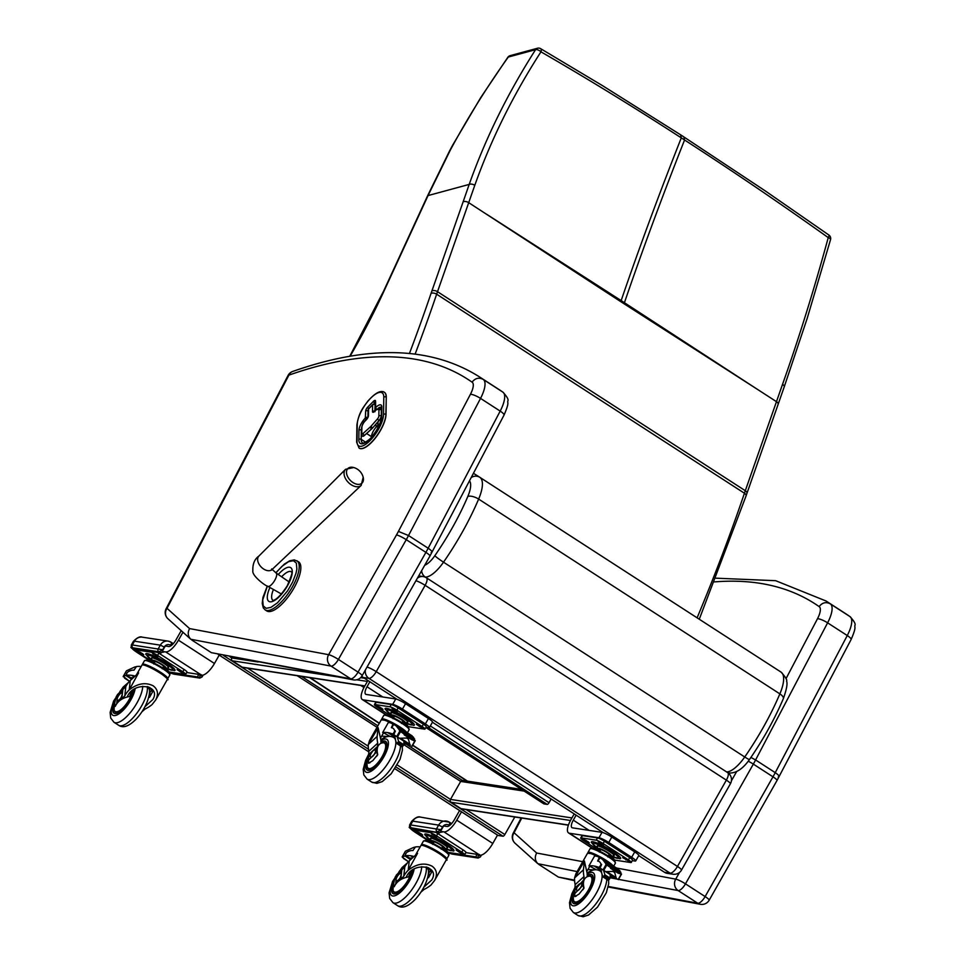 <?xml version="1.0" encoding="UTF-8"?>
<svg xmlns="http://www.w3.org/2000/svg" width="965" height="965" viewBox="0 0 965 965"><rect width="100%" height="100%" fill="white"/><g stroke="black" fill="none" stroke-linecap="round" stroke-linejoin="round"><path stroke-width="1.45" d="M680.735 135.245L681.29 137.874C633.74 107.067 586.973 78.394 540.955 51.833A4.186 1.99 -60 0 0 540.665 48.66A4.186 4.186 0 0 0 537.469 48.25A4.186 3.619 -105.2 0 0 535.575 49.661A4.186 1.834 32.3 0 1 540.955 51.833C513.163 94.932 491.113 139.418 474.792 185.292L437.519 291.695A167.234 60.349 -57.1 0 0 436.65 294.204A1042.441 376.193 122.9 0 1 415.131 354.058M486.806 214.363L621.158 300.585A167.222 60.349 -57.1 0 0 620.784 301.659L468.713 202.662A4.186 2.171 19.3 0 0 463.128 201.818L469.195 184.411C485.636 138.128 507.771 93.207 535.575 49.661L508.29 57.056C488.073 85.39 469.678 114.69 453.092 144.943A163.531 76.223 -50.8 0 0 450.124 150.504L428.05 195.569L469.195 184.411A4.186 2.147 19.5 0 1 474.792 185.292M507.867 57.261A4.186 1.303 35.3 0 1 508.29 57.056A4.186 3.619 74.8 0 1 510.195 55.644A4.186 4.186 0 0 0 507.867 57.261L480.823 97.453L452.609 145.245A4.186 1.363 -151.3 0 0 452.597 145.269M684.004 137.356L684.559 139.997C732.17 170.721 780.07 203.253 828.247 237.607A4.186 1.001 -54.5 0 0 828.935 235.074A4.186 1.001 -54.5 0 0 828.911 235.062M830.527 239.634A4.186 1.387 -164.9 0 0 830.551 239.573A4.186 1.387 -164.9 0 0 828.247 237.607C814.086 289.512 798.851 338.413 782.543 384.311L745.306 490.715A167.234 60.349 -57.1 0 0 744.437 493.236A1042.441 376.193 122.9 0 1 697.116 617.829M624.053 303.77L758.406 389.981L621.158 300.585C638.926 248.644 658.962 194.411 681.29 137.874L684.559 139.997C662.243 196.522 642.195 250.755 624.427 302.696A167.222 60.349 -57.1 0 0 624.053 303.77L620.784 301.659M679.493 872.444L675.705 879.139A8.359 7.72 100.6 0 0 678.13 890.55A8.359 3.016 -57.1 0 0 685.476 883.856A8.359 1.255 -150.5 0 0 675.705 879.139L616.526 868.018M582.751 861.685L536.661 853.024C534.538 857.041 534.936 860.599 537.855 863.687L577.13 871.588M709.178 900.188L777.03 780.444A8.359 1.255 -150.5 0 0 772.977 776.813L705.125 896.569A8.359 3.016 122.9 0 1 697.779 903.252A8.359 7.72 100.6 0 0 700.361 904.289A8.359 8.359 0 0 0 709.178 900.188A8.359 1.255 -150.5 0 0 705.125 896.569L685.476 883.856L753.339 764.111A56.44 20.374 -57.1 0 0 755.595 759.962L750.915 757.428M536.661 853.024L514.08 832.759A8.359 1.942 -152.4 0 0 513.223 833.121A8.359 8.359 0 0 0 515.045 843.217L515.045 843.217A8.359 7.78 -48.1 0 1 514.08 832.759L521.763 818.055M777.03 780.444L851.094 639.554A8.359 1.906 -152.3 0 0 847.258 635.537L775.245 772.663C779.008 775.245 780.01 776.704 778.224 777.03M574.597 880.683L558.409 877.089L538.76 864.387M714.426 581.895A1001.344 361.356 122.9 0 1 819.128 606.599C822.276 602.582 825.968 601.653 830.214 603.813A1009.704 364.384 -57.1 0 0 826.028 600.99L775.643 580.689L715.885 578.18M748.249 761.216A8.359 1.255 -150.5 0 1 753.339 764.111L772.977 776.813A56.44 20.374 122.9 0 0 775.245 772.663L755.595 759.962L827.608 622.835L847.258 635.537A22.991 8.299 122.9 0 0 849.948 616.563A22.991 8.299 122.9 0 0 849.863 616.514L830.383 603.921M362.104 675.753L429.956 556.009A8.359 1.255 -150.5 0 0 425.903 552.378L358.051 672.135L338.401 659.421L406.265 539.676A8.359 1.255 -150.5 0 0 396.482 534.948L328.631 654.692A8.359 7.72 100.6 0 0 331.055 666.115A8.359 3.016 -57.1 0 0 338.401 659.421A8.359 1.255 -150.5 0 0 328.631 654.692L189.586 628.589C187.463 632.606 187.861 636.164 190.78 639.252L331.055 666.115L350.705 678.817A8.359 7.72 100.6 0 0 353.274 679.855A8.359 8.359 0 0 0 362.104 675.753A8.359 1.255 -150.5 0 0 358.051 672.135A8.359 3.016 122.9 0 1 350.705 678.817L211.335 652.654L191.685 639.952M429.956 556.009L504.019 415.119A8.359 1.906 -152.3 0 0 500.184 411.102L428.171 548.229A56.44 20.374 122.9 0 1 425.903 552.378L406.265 539.676A56.44 20.374 -57.1 0 0 408.521 535.527L398.412 531.413A48.081 17.346 122.9 0 1 396.482 534.948M189.586 628.589L167.005 608.324A8.359 1.942 -152.4 0 0 166.149 608.686A8.359 8.359 0 0 0 167.97 618.782L167.97 618.782A8.359 7.78 -48.1 0 1 167.005 608.324L288.909 375.12A8.359 7.069 -109.3 0 1 292.697 371.453L292.697 371.453A8.359 8.359 0 0 0 288.053 375.469L288.053 375.469A8.359 1.942 27.6 0 1 288.909 375.12A1001.344 361.356 122.9 0 1 472.054 382.164C475.202 378.147 478.893 377.219 483.139 379.378L483.224 379.426A22.991 8.299 -57.1 0 0 483.139 379.378M483.308 379.486L502.789 392.08A22.991 8.299 122.9 0 1 502.874 392.128A22.991 8.299 122.9 0 1 500.184 411.102L480.534 398.4L408.521 535.527L428.171 548.229C431.934 550.81 432.935 552.269 431.15 552.583M353.274 679.855L211.335 652.654M415.939 580.737A8.359 1.255 29.5 0 1 425.131 585.333L726.368 780.13A8.359 1.255 29.5 0 1 730.409 783.761A8.359 8.359 0 0 0 727.67 772.615A8.359 3.016 122.9 0 1 726.368 780.13L677.454 866.449A8.359 3.016 122.9 0 1 670.144 873.144A8.359 7.696 98.7 0 0 672.967 874.218L672.967 874.218A8.359 8.359 0 0 0 681.495 870.08A8.359 1.255 -150.5 0 0 677.454 866.449L376.217 671.652A8.359 1.255 -150.5 0 0 367.026 667.056M638.721 855.617L664.499 872.288A8.359 7.696 98.7 0 0 667.31 873.361L672.967 874.218M365.385 669.963A8.359 7.696 98.7 0 0 368.907 678.359A8.359 3.016 -57.1 0 0 376.217 671.652L425.131 585.333A8.359 3.016 -57.1 0 0 426.446 577.818L426.446 577.818A8.359 8.359 0 0 0 423.165 576.575L423.165 576.575A8.359 7.696 98.7 0 0 417.375 578.204M361.791 676.248A8.359 7.696 98.7 0 0 363.262 677.49L396.965 699.287M432.441 722.23L603.246 832.686M467.506 781.155L412.731 745.137M379.354 723.195L310.175 677.707M466.951 781.071L412.61 745.342M379.233 723.4L309.62 677.623M267.389 586.069L262.697 599.989L263.216 605.911L266.147 608.324L270.936 607.383L277.582 602.715L287.654 590.749L292.6 582.112L296.014 573.234L296.87 569.048L296.339 563.09L293.42 560.713L288.583 561.666L281.985 566.322L275.894 572.848M296.906 560.737A29.264 10.567 -57.1 0 1 289.886 591.038A29.264 10.567 -57.1 0 1 265.122 609.88L266.762 610.942A29.264 10.567 -57.1 0 0 291.514 592.1A29.264 10.567 -57.1 0 0 298.547 561.787L294.325 559.881L289.79 560.762L284.325 564.115L275.797 572.788M363.19 477.277A10.169 6.538 -134.2 0 1 356.809 484.201A10.169 6.538 -134.2 0 1 346.616 473.706A10.169 6.538 -134.2 0 1 353.709 467.53L345.542 469.304A11.218 7.213 45.8 0 0 348.244 482.319A11.218 7.213 45.8 0 0 361.187 485.395L363.19 477.277A13.582 13.582 0 0 0 353.721 467.53M574.211 813.905L570.87 819.78A14.632 5.283 -57.1 0 0 568.578 832.94A14.632 5.283 -57.1 0 0 569.386 833.241L598.976 837.753A8.359 1.255 29.5 0 1 608.746 842.481L631.665 857.294A8.359 1.255 29.5 0 1 635.718 860.925A8.359 1.255 29.5 0 1 634.982 861.045L632.304 860.635M608.746 842.481L611.81 837.077A8.359 1.255 -150.5 0 0 602.027 832.361L572.45 827.837A8.359 3.016 122.9 0 1 571.98 827.668A8.359 3.016 122.9 0 1 573.294 820.154L576.129 815.148M611.81 837.077L634.729 851.902L631.665 857.294M635.718 860.925L638.77 855.533A8.359 1.255 -150.5 0 0 634.729 851.902M497.964 835.352A2.087 0.76 -57.1 0 0 498.049 835.437A2.087 0.76 -57.1 0 0 498.169 835.485L503.018 836.221A2.087 0.76 -57.1 0 0 504.84 834.544L514.791 816.993M521.486 789.394L462.633 780.408A2.087 1.93 98.7 0 0 460.679 781.421L524.128 791.095M571.919 817.934L450.486 799.406L460.679 781.421L403.792 744.642M397.278 764.992L450.486 799.406A2.087 1.93 98.7 0 0 451.101 802.253L460.932 808.61A2.087 1.93 98.7 0 0 461.632 808.875L568.397 825.172M219.2 655.126L214.459 663.486A14.632 5.283 122.9 0 1 201.685 675.211L199.164 674.825M163.145 651.532L165.666 651.918A14.632 5.283 -57.1 0 0 178.441 640.193L182.952 632.232M181.215 630.664L176.028 639.819A8.359 3.016 122.9 0 1 168.718 646.526L165.28 645.995M543.765 803.773A2.087 0.76 -57.1 0 0 543.85 803.857A2.087 0.76 -57.1 0 0 543.971 803.893L547.191 804.388A2.087 0.76 -57.1 0 0 549.025 802.711L551.136 798.984M258.125 661.99L231.769 657.961L232.239 657.129M229.742 656.658L231.769 657.961A2.087 1.93 98.7 0 0 232.384 660.82L242.203 667.177A2.087 1.93 98.7 0 0 242.903 667.442L364.794 686.043M497.518 835.099L492.777 843.458A14.632 5.283 122.9 0 1 479.991 855.183L477.482 854.797M441.463 831.504L443.972 831.89A14.632 5.283 -57.1 0 0 456.759 820.166L461.499 811.806M459.569 810.564L454.334 819.792A8.359 3.016 122.9 0 1 447.036 826.498L443.574 825.968M367.93 680.506L364.589 686.392A14.632 5.283 -57.1 0 0 362.297 699.541A14.632 5.283 -57.1 0 0 363.105 699.842L392.695 704.366A8.359 1.255 29.5 0 1 402.465 709.082L425.384 723.907A8.359 1.255 29.5 0 1 429.437 727.538A8.359 1.255 29.5 0 1 428.701 727.646L426.023 727.236M402.465 709.082L405.529 703.69A8.359 1.255 -150.5 0 0 395.746 698.962L366.169 694.45A8.359 3.016 122.9 0 1 365.699 694.281A8.359 3.016 122.9 0 1 367.014 686.766L369.848 681.76M405.529 703.69L428.448 718.515L425.384 723.907M429.437 727.538L432.489 722.146A8.359 1.255 -150.5 0 0 428.448 718.515M166.294 646.152L165.485 645.633L163.037 649.94L158.815 651.773A2.087 1.93 -81.3 0 1 158.188 648.926L160.335 645.151L134.461 641.194L132.326 644.97L162.711 649.735L164.243 647.033L160.335 645.151A8.359 7.696 -81.3 0 1 168.139 641.11L168.139 641.11A8.359 7.696 -81.3 0 1 170.95 642.183A3.341 1.206 -57.1 0 1 171.143 642.256L168.139 641.11L142.277 637.165A8.359 7.696 98.7 0 0 134.461 641.194A12.123 1.809 -150.5 0 0 133.411 641.363C137.078 637.588 140.034 636.188 142.277 637.165M133.411 641.363L131.264 645.139A12.123 1.809 29.5 0 1 132.326 644.97A2.087 1.93 98.7 0 0 132.941 647.829L158.815 651.773L160.118 652.63L134.256 648.673A2.087 1.93 98.7 0 0 134.955 648.95L161.215 652.955L160.118 652.63L163.978 652.075L162.337 651.013A3.341 1.206 -57.1 0 0 163.037 649.94M200.262 674.993A3.341 1.206 122.9 0 1 199.984 675.355L198.356 674.306L186.728 672.521M167.343 671.266A8.359 1.255 -150.5 0 0 171.903 673.027L197.777 676.972L198.356 674.306M201.48 675.174L202.071 676.96L203.145 675.078M201.022 674.511L199.079 677.816L173.218 673.872A10.036 1.496 29.5 0 1 168.163 671.966M444.612 826.124L443.791 825.594L441.343 829.912L437.109 831.746A2.087 1.93 -81.3 0 1 436.494 828.887L438.629 825.111L412.767 821.155L410.62 824.942L441.017 829.695L442.549 827.005L438.629 825.111A8.359 7.696 -81.3 0 1 446.445 821.082L446.445 821.082A8.359 7.696 -81.3 0 1 449.256 822.144A3.341 1.206 -57.1 0 1 449.449 822.216L420.571 817.126A8.359 7.696 98.7 0 0 412.767 821.155A12.123 1.809 -150.5 0 0 411.705 821.324C415.372 817.548 418.328 816.149 420.571 817.126M411.705 821.324L409.57 825.099A12.123 1.809 29.5 0 1 410.62 824.942A2.087 1.93 98.7 0 0 411.247 827.789L438.424 832.59L412.55 828.646A2.087 1.93 98.7 0 0 413.249 828.911L439.521 832.916L438.424 832.59L442.272 832.035L440.631 830.974A3.341 1.206 -57.1 0 0 441.343 829.912M478.556 854.966A3.341 1.206 122.9 0 1 478.29 855.328L476.65 854.266L465.866 852.614M445.987 851.395A8.359 1.255 -150.5 0 0 450.209 852.988L476.071 856.932L476.65 854.266M479.786 855.147L480.377 856.92L481.439 855.062M479.328 854.471L477.385 857.788L451.511 853.832A10.036 1.496 29.5 0 1 446.855 852.119M393.141 735.33L394.745 736.922L395.216 736.078M382.671 732.531L388.352 722.508L390.403 722.821A91.072 32.87 122.9 0 1 393.081 723.907L391.38 727.658A26.827 9.686 122.9 0 1 392.912 728.225A26.827 9.686 122.9 0 1 394.54 730.384A2.099 0.76 122.9 0 1 393.937 732.544A2.099 0.76 122.9 0 1 392.236 733.87A158.019 57.032 122.9 0 0 387.894 732.652A88.889 32.074 122.9 0 0 382.719 732.531L382.671 732.531A14.572 2.171 29.5 0 1 382.803 732.592L382.719 732.531M377.689 754.787L376.495 756.488M370.065 762.7L368.497 762.676L369.125 763.086M390.041 736.367L383.696 732.905A14.801 10.929 21.8 0 0 383.491 732.905L380.463 738.237L380.837 739.793L378.111 727.646L368.304 744.522A36.332 19.807 47.5 0 0 368.871 751.277L368.256 760.432L377.206 751.385M368.256 760.432A32.05 17.479 47.5 0 0 368.497 762.676M377.339 754.558A32.05 17.479 -132.5 0 1 377.11 752.314M370.608 757.115A4.33 1.556 -57.1 0 0 370.644 757.151A4.33 1.556 -57.1 0 0 373.998 754.823A4.33 1.556 -57.1 0 0 375.602 750.215L377.327 748.635M368.69 756.56L370.464 754.932M370.946 753.749L370.958 753.737A4.318 1.556 122.9 0 1 375.228 749.817A4.33 1.556 122.9 0 1 375.252 749.829A4.33 1.556 122.9 0 1 374.215 754.304A4.33 1.556 122.9 0 1 370.56 757.091A4.33 1.556 122.9 0 1 370.946 753.749M368.642 754.606L373.057 750.553L370.958 753.737M375.228 749.817L373.057 750.553L377.484 746.5L377.725 743.159A36.332 19.807 -132.5 0 1 377.146 736.404L368.823 744.039M368.871 751.277L377.725 743.159M368.304 744.522L369.595 740.408L381.247 719.854A14.572 2.171 -150.5 0 1 391.006 723.002M383.696 732.905L382.803 732.592M381.67 736.126L387.689 736.512M403.889 743.822A88.889 32.074 122.9 0 1 405.493 744.027A158.019 57.032 122.9 0 1 409.836 745.257L405.867 742.688A158.019 57.032 122.9 0 0 403.961 742.037M378.111 727.646L377.146 736.404M406.687 732.326A14.572 2.171 -150.5 0 0 393.286 723.111A14.572 2.171 -150.5 0 0 381.718 719.022A14.572 2.171 -150.5 0 0 381.754 719.528M394.745 736.922L395.433 739.106M397.242 736.886L398.642 741.422L397.122 743.219L402.453 746.669L403.78 744.739L403.913 741.204M397.122 743.219L402.393 746.633M396.506 743.4L395.168 738.937M393.949 734.269L395.373 731.084L394.54 730.384M368.666 754.184L365.602 760.348L363.202 769.358L363.817 774.907L367.086 779.105A24.692 8.914 -57.1 0 0 387.978 763.206A24.692 8.914 -57.1 0 0 393.901 737.634C390.584 735.716 386.905 735.981 382.84 738.43L380.837 739.769L381.018 743.219M377.508 747.586L377.484 746.5M410.475 745.185L393.901 734.727L410.161 745.233A2.099 0.76 122.9 0 1 409.836 745.257M396.531 736.428A2.099 0.76 -57.1 0 1 396.205 736.44A158.019 57.032 -57.1 0 0 393.792 735.644L391.09 734.522L394.48 736.645M395.312 738.454L394.673 738.044M402.284 746.789L396.856 743.279M393.901 734.727L410.511 745.197M394.999 724.98L413.503 737.212L396.892 726.717L398.328 728.72L414.576 738.9L398.642 728.877L399.715 730.867L415.24 740.625L400.077 731.132L411.729 739.721L404.226 734.872M414.335 739.057L413.49 737.453M398.581 729.082L414.552 739.166M398.642 728.877L414.576 738.913M396.892 726.717L413.503 737.212M412.091 735.825L394.806 724.836A14.318 2.135 -150.5 0 0 381.742 719.625M394.649 724.932L385.252 720.24L381.247 719.854M394.649 724.92A85.451 31.893 -75.2 0 0 393.913 724.413A85.451 31.893 -75.2 0 0 393.804 724.341L391.585 727.791M400.077 731.132L415.252 740.625M399.763 738.249L406.675 738.02L408.4 739.142L409.823 744.232L401.223 738.671M412.067 746.21L414.986 741.06L411.729 739.721M400.113 730.903L415.24 740.698L400.065 731.361M400.451 731.747L397.568 736.826L396.832 736.355L399.993 730.758M410.439 745.161L399.86 738.322M391.899 708.274L397.266 711.543L392.043 708.021M379.703 707.055L383.033 709.372L376.181 705.668L379.703 707.055M419.908 725.668L423.237 727.984L419.703 726.609L416.373 724.281L419.908 725.668M402.526 722.11L407.604 725.596L402.333 722.471M424.998 729.058L426.277 726.802A5.923 0.881 -150.5 0 0 423.406 724.22L422.127 726.488A5.923 0.881 29.5 0 1 424.998 729.058A5.923 0.881 29.5 0 1 424.479 729.142L409.474 726.85A5.923 0.881 29.5 0 1 406.048 725.499M422.127 726.488L396.856 710.156A5.923 0.881 29.5 0 0 389.932 706.802L374.927 704.51A5.923 0.881 29.5 0 0 374.42 704.595L375.699 702.327A5.923 0.881 -150.5 0 1 376.217 702.243L391.211 704.534L389.932 706.802M391.211 704.534A5.923 0.881 -150.5 0 1 398.147 707.888L423.406 724.22M393.431 717.61L377.279 707.164A5.923 0.881 29.5 0 1 374.42 704.595M401.536 723.509L402.851 721.193A4.897 0.736 -150.5 0 0 399.643 718.575A4.897 0.736 -150.5 0 0 394.745 716.332A4.897 0.736 -150.5 0 0 394.347 716.368L393.032 718.696M390.849 712.809A9.71 1.448 -150.5 0 1 400.041 716.235A9.71 1.448 -150.5 0 1 407.7 722.351A9.71 1.448 -150.5 0 0 407.7 722.351L405.179 722.857L402.562 722.049A7.575 1.134 -150.5 0 0 404.516 722.64A7.575 1.134 -150.5 0 0 402.188 719.709A7.575 1.134 -150.5 0 0 393.503 715.186A7.575 1.134 -150.5 0 0 393.768 717.055L391.344 714.727L390.849 712.809A9.71 1.448 -150.5 0 0 390.849 712.821L390.861 712.689A9.771 1.46 -150.5 0 0 390.861 712.761M407.737 722.327A9.771 1.46 -150.5 0 0 407.797 722.29A9.771 1.46 -150.5 0 0 400.101 716.126A9.771 1.46 -150.5 0 0 390.861 712.689M405.035 722.833L413.768 725.378A16.791 2.509 -150.5 0 0 400.945 714.643A16.791 2.509 -150.5 0 0 385.144 709.154L391.814 715.342M368.835 754.328C367.11 756.283 366.567 760.384 367.207 766.668A14.982 5.404 -57.1 0 0 368.232 768.285A14.982 5.404 -57.1 0 0 382.164 756.56A14.982 5.404 -57.1 0 0 384.504 743.122A14.982 5.404 -57.1 0 0 382.61 742.845L381.223 743.159C377.496 744.896 376.326 748.683 377.713 754.521L372.852 760.589A20.229 15.319 -173.8 0 0 372.719 760.71L368.461 763.219L368.642 754.763M381.163 741.94A17.068 6.164 122.9 0 1 385.638 741.361A17.068 6.164 122.9 0 1 381.537 759.045A17.068 6.164 122.9 0 1 367.098 770.034A17.068 6.164 122.9 0 1 366.833 761.132A17.068 6.164 -57.1 0 0 367.098 770.034A17.068 6.164 -57.1 0 0 381.537 759.045A17.068 6.164 -57.1 0 0 385.638 741.361A17.068 6.164 -57.1 0 0 381.163 741.94M381.042 743.038A15.5 5.597 122.9 0 1 384.794 742.676A15.5 5.597 122.9 0 1 381.066 758.743A15.5 5.597 122.9 0 1 367.955 768.719A15.5 5.597 122.9 0 1 366.809 764.316M599.422 868.729L601.026 870.309L601.497 869.465M588.952 865.919L594.633 855.907L596.672 856.208A91.072 32.87 122.9 0 1 599.361 857.306L597.649 861.057A26.827 9.686 122.9 0 1 599.193 861.612A26.827 9.686 122.9 0 1 600.821 863.772A2.099 0.76 122.9 0 1 600.218 865.931A2.099 0.76 122.9 0 1 598.517 867.27A158.019 57.032 122.9 0 0 594.175 866.039A88.889 32.074 122.9 0 0 589 865.931L588.952 865.919A14.572 2.171 29.5 0 1 589.072 865.979L589 865.931M583.97 888.174L582.776 889.887M576.334 896.087L574.778 896.063L575.405 896.485M596.322 869.767L589.977 866.293A14.801 10.929 21.8 0 0 589.772 866.293L586.744 871.636L587.118 873.192L584.392 861.033L574.585 877.909A36.332 19.807 47.5 0 0 575.152 884.664L574.537 893.819L583.487 884.772M574.537 893.819A32.05 17.479 47.5 0 0 574.778 896.063M583.62 887.957A32.05 17.479 -132.5 0 1 583.391 885.701M576.889 890.514A4.33 1.556 -57.1 0 0 576.925 890.538A4.33 1.556 -57.1 0 0 580.279 888.21A4.33 1.556 -57.1 0 0 581.883 883.602L583.608 882.022M574.971 889.947L576.732 888.319M577.227 887.137L577.239 887.125A4.318 1.556 122.9 0 1 581.509 883.216A4.33 1.556 122.9 0 1 581.533 883.216A4.33 1.556 122.9 0 1 580.496 887.703A4.33 1.556 122.9 0 1 576.841 890.49A4.33 1.556 122.9 0 1 577.227 887.137L583.765 879.887L583.994 876.558A36.332 19.807 -132.5 0 1 583.427 869.791L575.104 877.438M574.923 888.005L579.338 883.94L581.883 883.602M575.152 884.664L583.994 876.558M574.585 877.909L575.876 873.808L587.528 853.241A14.572 2.171 -150.5 0 1 597.287 856.401M589.977 866.293L589.072 865.979M587.95 869.513L593.97 869.899M610.169 877.209A88.889 32.074 122.9 0 1 611.774 877.414A158.019 57.032 122.9 0 1 616.116 878.645L612.148 876.075A158.019 57.032 122.9 0 0 610.242 875.424M584.392 861.033L583.427 869.791M612.968 865.726A14.572 2.171 -150.5 0 0 599.567 856.51A14.572 2.171 -150.5 0 0 587.999 852.409A14.572 2.171 -150.5 0 0 588.035 852.915M601.026 870.309L601.448 872.324M603.523 870.273L604.922 874.809L603.402 876.618L608.734 880.068L610.061 878.138L610.194 874.592M603.402 876.618L602.787 876.787L601.485 872.324M600.23 867.656L601.653 864.471L600.821 863.772M587.118 873.192L587.299 876.618M583.789 880.985L583.765 879.887M616.756 878.572L600.182 868.114L616.442 878.633A2.099 0.76 122.9 0 1 616.116 878.645M602.799 869.815A2.099 0.76 -57.1 0 1 602.486 869.827A158.019 57.032 -57.1 0 0 600.073 869.031L597.371 867.921L600.761 870.032M601.593 871.853L600.954 871.431M608.565 880.176L603.137 876.666M600.182 868.114L616.792 878.596M601.279 858.368L619.783 870.611L603.173 860.117L604.609 862.107L620.857 872.288L604.91 862.264L606.02 864.278L621.532 874.025L606.358 864.519L618.01 873.12L610.507 868.271M620.616 872.457L619.771 870.852M604.862 862.469L620.821 872.553M603.173 860.117L619.783 870.611M618.372 869.212L600.93 858.319A85.451 31.893 -75.2 0 0 600.194 857.801A85.451 31.893 -75.2 0 0 600.085 857.74L597.854 861.178M606.358 864.519L621.508 874.013M606.044 871.648L612.956 871.407L614.681 872.529L616.104 877.619L607.504 872.058M606.394 864.302L621.52 874.085L618.01 873.12M618.191 879.489L621.074 874.411M606.732 865.135L603.849 870.225L603.113 869.742L606.273 864.158M616.719 878.548L606.141 871.709M598.179 841.661L603.547 844.93L598.324 841.408M585.984 840.443L589.313 842.759L582.45 839.055L585.984 840.443M626.188 859.055L629.518 861.371L622.654 857.68L626.188 859.055M608.806 855.497L613.885 858.995L608.613 855.859M631.279 862.457L632.558 860.189A5.923 0.881 -150.5 0 0 629.687 857.62L628.408 859.875A5.923 0.881 29.5 0 1 631.279 862.457A5.923 0.881 29.5 0 1 630.76 862.529L615.754 860.249A5.923 0.881 29.5 0 1 612.329 858.898M628.408 859.875L603.137 843.543A5.923 0.881 29.5 0 0 596.213 840.189L581.207 837.897A5.923 0.881 29.5 0 0 580.701 837.982L581.979 835.714A5.923 0.881 -150.5 0 1 582.498 835.642L597.492 837.922L596.213 840.189M597.492 837.922A5.923 0.881 -150.5 0 1 604.428 841.275L629.687 857.62M599.711 850.997L583.56 840.551A5.923 0.881 29.5 0 1 580.701 837.982M607.817 856.908L609.132 854.58A4.897 0.736 -150.5 0 0 605.923 851.974A4.897 0.736 -150.5 0 0 601.026 849.719A4.897 0.736 -150.5 0 0 600.628 849.767L599.313 852.083M614.017 855.714A9.771 1.46 -150.5 0 0 614.078 855.678L613.981 855.75A9.71 1.448 -150.5 0 0 613.981 855.738L611.46 856.245L608.831 855.436A7.575 1.134 -150.5 0 0 610.797 856.039A7.575 1.134 -150.5 0 0 608.469 853.096A7.575 1.134 -150.5 0 0 599.784 848.573A7.575 1.134 -150.5 0 0 600.049 850.442L597.625 848.114L597.13 846.196A9.71 1.448 -150.5 0 0 597.13 846.208L597.142 846.088A9.771 1.46 -150.5 0 0 597.142 846.148M613.981 855.738A9.71 1.448 -150.5 0 0 606.322 849.622A9.71 1.448 -150.5 0 0 597.13 846.196M614.078 855.678A9.771 1.46 -150.5 0 0 606.382 849.514A9.771 1.46 -150.5 0 0 597.142 846.088M611.315 856.22L620.049 858.766A16.791 2.509 -150.5 0 0 607.226 848.03A16.791 2.509 -150.5 0 0 591.424 842.554L598.095 848.742M575.116 887.728C573.391 889.67 572.848 893.783 573.487 900.055A14.982 5.404 -57.1 0 0 574.513 901.672A14.982 5.404 -57.1 0 0 588.445 889.947A14.982 5.404 -57.1 0 0 590.785 876.51A14.982 5.404 -57.1 0 0 588.891 876.232L587.504 876.558C583.777 878.295 582.607 882.07 583.994 887.909L579.133 893.976A20.229 15.319 -173.8 0 0 579 894.109L574.742 896.606L574.923 888.15M587.444 875.327A17.068 6.164 122.9 0 1 591.919 874.748A17.068 6.164 122.9 0 1 587.818 892.432A17.068 6.164 122.9 0 1 573.379 903.433A17.068 6.164 122.9 0 1 573.114 894.519A17.068 6.164 -57.1 0 0 573.379 903.433A17.068 6.164 -57.1 0 0 587.818 892.432A17.068 6.164 -57.1 0 0 591.919 874.748A17.068 6.164 -57.1 0 0 587.444 875.327M587.323 876.425A15.5 5.597 122.9 0 1 591.062 876.075A15.5 5.597 122.9 0 1 587.347 892.13A15.5 5.597 122.9 0 1 574.223 902.106A15.5 5.597 122.9 0 1 573.089 897.703M141.131 666.586L139.853 666.393A91.072 32.87 -57.1 0 0 136.451 666.55L133.978 670.18A26.827 9.686 -57.1 0 0 128.478 671.592A2.099 0.76 -57.1 0 0 126.849 673.341A2.099 0.76 -57.1 0 0 126.584 675.114A2.099 0.76 -57.1 0 0 126.777 675.162L130.733 677.732A158.019 57.032 -57.1 0 1 133.315 677.732M121.18 697.43L122.338 694.1L121.674 692.918A4.33 1.556 -57.1 0 0 118.176 696.356A4.33 1.556 -57.1 0 0 117.477 700.276A4.33 1.556 -57.1 0 0 121.18 697.43L120.408 700.156M121.011 699.709L121.819 698.744L122.845 689.444L117.718 694.535A32.05 24.246 -173.7 0 0 116.307 696.537L114.883 702.146M121.192 693.075L121.397 691.157M117.525 700.3A4.33 1.556 -57.1 0 0 117.573 700.337A4.33 1.556 -57.1 0 0 120.601 698.431M115.438 705.934L114.606 704.691L115.281 705.837A32.05 24.246 6.3 0 1 116.693 703.835L117.151 699.673M117.296 698.383L117.718 694.535M129.298 689.3L130.263 680.53L138.586 672.895L129.238 689.842C137.609 683.401 145.57 682.05 153.109 685.777C157.85 689.275 158.694 694.04 155.642 700.059L152.048 704.595A36.332 27.49 6.3 0 1 145.148 708.998L142.06 711.651M151.626 690.132L149.346 693.268M148.682 697.309L149.503 697.333L152.53 691.989L149.611 687.333M135.004 676.175A88.889 32.074 -57.1 0 0 131.698 675.355A158.019 57.032 -57.1 0 0 126.777 675.162M167.319 678.902A14.572 2.171 -150.5 0 0 167.765 678.672A14.572 2.171 -150.5 0 0 160.721 672.352A14.572 2.171 -150.5 0 0 142.422 664.306A14.572 2.171 -150.5 0 0 142.446 664.813M121.819 698.744L124.799 695.837A36.332 27.49 6.3 0 1 129.238 689.842M130.263 680.53A36.332 27.49 -173.7 0 0 125.824 686.525L122.845 689.444M124.799 695.837L125.824 686.525M149.503 697.333L149.985 693.051M114.606 704.691L114.98 701.278M127.211 696.887L127.959 695.331C135.389 681.061 161.432 685.5 152.796 699.577L145.027 706.609M135.498 667.816L135.751 666.767A86.307 34.004 -73.1 0 0 134.618 667.056L126.427 670.832A1.52 0.748 -158.6 0 0 126.343 670.928L126.343 670.928M130.54 677.683L126.584 675.114L123.303 676.405L129.527 681.302M125.522 678.407L124.497 678.045L125.522 678.407M126.463 670.82L123.303 676.779M163.23 667.394L168.296 670.88L163.037 667.756M180.407 671.893L177.078 669.577L180.6 670.952L183.929 673.268L182.397 672.834L180.407 671.893L180.865 671.085M140.202 653.269L136.873 650.953L140.407 652.34L143.737 654.656L142.193 654.21L140.202 653.269L140.661 652.461M157.886 656.61L152.506 653.341L157.886 656.61M151.023 651.399L150.637 652.087A5.923 0.881 29.5 0 1 157.56 655.44L182.831 671.773A5.923 0.881 29.5 0 1 185.69 674.342A5.923 0.881 29.5 0 1 185.184 674.426L170.178 672.135A5.923 0.881 29.5 0 1 166.752 670.784M185.69 674.342L186.981 672.086A5.923 0.881 -150.5 0 0 184.11 669.505L158.839 653.172A5.923 0.881 -150.5 0 0 157.597 652.4M150.637 652.087L135.631 649.795A5.923 0.881 29.5 0 0 135.112 649.879L135.595 649.047M154.135 662.895L137.983 652.449A5.923 0.881 29.5 0 1 135.112 649.879M162.241 668.793L163.555 666.477A4.897 0.736 -150.5 0 0 160.347 663.872A4.897 0.736 -150.5 0 0 155.449 661.616A4.897 0.736 -150.5 0 0 155.039 661.652L153.725 663.98M163.266 667.322A7.575 1.134 -150.5 0 0 163.495 665.416A7.575 1.134 -150.5 0 0 153.351 660.265A7.575 1.134 -150.5 0 0 154.472 662.34L152.048 660.012L151.553 658.094A9.71 1.448 -150.5 0 0 151.553 658.106M163.254 667.334L166.499 668.202L168.405 667.635A9.71 1.448 -150.5 0 0 168.405 667.635A9.71 1.448 -150.5 0 0 162.578 662.593A9.71 1.448 -150.5 0 0 152.422 657.865A9.71 1.448 -150.5 0 0 151.553 658.094L151.553 657.973A9.771 1.46 -150.5 0 0 151.565 658.046M168.441 667.611A9.771 1.46 -150.5 0 0 168.501 667.575A9.771 1.46 -150.5 0 0 162.687 662.521A9.771 1.46 -150.5 0 0 152.434 657.732A9.771 1.46 -150.5 0 0 151.553 657.973M165.727 668.118L174.46 670.663A16.791 2.509 -150.5 0 0 165.739 662.376A16.791 2.509 -150.5 0 0 147.259 653.607A16.791 2.509 -150.5 0 0 145.848 654.439L152.518 660.627M131.288 691.278A14.246 5.139 122.9 0 1 129.551 696.513C122.483 697.767 117.718 701.048 115.245 706.368L113.954 703.027A20.229 11.049 -132.5 0 1 113.979 702.882L116.198 696.827M116.476 696.272L122.917 689.372M132.543 690.252A14.982 5.404 122.9 0 1 125.148 705.463A14.982 5.404 122.9 0 1 115.137 711.458A14.982 5.404 122.9 0 1 114.111 709.83L114.256 701.422M133.797 689.384A17.068 6.164 122.9 0 1 125.257 706.561A17.068 6.164 122.9 0 1 114.003 713.207A17.068 6.164 122.9 0 1 113.737 704.305A17.068 6.164 122.9 0 0 114.003 713.207A17.068 6.164 122.9 0 0 125.257 706.561A17.068 6.164 122.9 0 0 133.797 689.384M124.316 687.949A17.068 6.164 122.9 0 1 125.052 687.285A17.068 6.164 122.9 0 0 124.316 687.949M132.856 690.023A15.5 5.597 122.9 0 1 125.185 705.729A15.5 5.597 122.9 0 1 114.847 711.893A15.5 5.597 122.9 0 1 113.713 707.478M420.101 846.981L418.822 846.788A91.072 32.87 -57.1 0 0 415.42 846.944L412.948 850.575A26.827 9.686 -57.1 0 0 407.447 851.986A2.099 0.76 -57.1 0 0 405.819 853.736A2.099 0.76 -57.1 0 0 405.553 855.521A2.099 0.76 -57.1 0 0 405.746 855.557L409.703 858.126A158.019 57.032 -57.1 0 1 412.284 858.126M400.149 877.824L401.307 874.495L400.644 873.313A4.33 1.556 -57.1 0 0 397.146 876.751A4.33 1.556 -57.1 0 0 396.446 880.671A4.33 1.556 -57.1 0 0 400.149 877.824L399.377 880.55M399.98 880.104L400.789 879.139L401.814 869.839L396.687 874.929A32.05 24.246 -173.7 0 0 395.276 876.932L393.853 882.541M400.161 873.47L400.366 871.552M396.494 880.695A4.33 1.556 -57.1 0 0 396.543 880.731A4.33 1.556 -57.1 0 0 399.57 878.825M394.408 886.328L393.575 885.086L394.251 886.232A32.05 24.246 6.3 0 1 395.662 884.23L396.12 880.068M396.265 878.777L396.687 874.929M408.267 869.694L409.232 860.925L417.556 853.289L408.207 870.237C416.578 863.796 424.54 862.445 432.079 866.172C436.819 869.67 437.664 874.435 434.612 880.454L431.017 884.989A36.332 27.49 6.3 0 1 424.118 889.392L421.03 892.046M430.595 870.526L428.315 873.663M427.652 877.704L428.472 877.728L431.5 872.384L428.581 867.728M413.973 856.57A88.889 32.074 -57.1 0 0 410.668 855.75A158.019 57.032 -57.1 0 0 405.746 855.557M446.288 859.296A14.572 2.171 -150.5 0 0 446.735 859.067A14.572 2.171 -150.5 0 0 439.69 852.746A14.572 2.171 -150.5 0 0 421.391 844.701A14.572 2.171 -150.5 0 0 421.416 845.207M400.789 879.139L403.768 876.232A36.332 27.49 6.3 0 1 408.207 870.237M409.232 860.925A36.332 27.49 -173.7 0 0 404.793 866.92L401.814 869.839M403.768 876.232L404.793 866.92M428.472 877.728L428.955 873.446M393.575 885.086L393.949 881.672M406.181 877.282L406.928 875.725C414.359 861.456 440.402 865.895 431.765 879.971L423.997 887.016M414.468 848.211L414.721 847.161A86.307 34.004 -73.1 0 0 413.587 847.451L405.397 851.226A1.52 0.748 -158.6 0 0 405.312 851.323L405.312 851.323M405.577 855.533L402.272 857.173L408.497 861.697M404.492 858.802L403.467 858.44L404.492 858.802M405.433 851.214L402.272 857.173M442.199 847.789L447.265 851.275L442.006 848.151M459.376 852.288L456.047 849.972L459.569 851.347L462.898 853.663L461.367 853.229L459.376 852.288L459.835 851.48M419.172 833.663L415.843 831.348L419.377 832.735L422.706 835.051L421.162 834.604L419.172 833.663L419.63 832.855M436.856 837.005L431.476 833.736L436.856 837.005M430.245 831.348L429.606 832.481A5.923 0.881 29.5 0 1 436.53 835.835L461.801 852.167A5.923 0.881 29.5 0 1 464.66 854.737A5.923 0.881 29.5 0 1 464.153 854.821L449.147 852.529A5.923 0.881 29.5 0 1 445.721 851.178M464.66 854.737L465.95 852.481A5.923 0.881 -150.5 0 0 463.079 849.9L437.808 833.567A5.923 0.881 -150.5 0 0 435.782 832.349M429.606 832.481L414.6 830.19A5.923 0.881 29.5 0 0 414.082 830.274L414.733 829.14M433.104 843.289L416.952 832.843A5.923 0.881 29.5 0 1 414.082 830.274M441.21 849.188L442.525 846.872A4.897 0.736 -150.5 0 0 439.316 844.266A4.897 0.736 -150.5 0 0 434.419 842.011A4.897 0.736 -150.5 0 0 434.009 842.047L432.694 844.375M442.235 847.716A7.575 1.134 -150.5 0 0 442.465 845.81A7.575 1.134 -150.5 0 0 432.32 840.66A7.575 1.134 -150.5 0 0 433.442 842.735M447.362 848.042A9.71 1.448 -150.5 0 0 447.374 848.03A9.71 1.448 -150.5 0 0 441.548 842.988A9.71 1.448 -150.5 0 0 431.403 838.259A9.71 1.448 -150.5 0 0 430.523 838.489A9.71 1.448 -150.5 0 0 430.523 838.501M447.41 848.006A9.771 1.46 -150.5 0 0 447.471 847.97A9.771 1.46 -150.5 0 0 441.656 842.915A9.771 1.46 -150.5 0 0 431.403 838.127A9.771 1.46 -150.5 0 0 430.523 838.368A9.771 1.46 -150.5 0 0 430.535 838.44L431.017 840.406L433.43 842.747M444.696 848.512L453.429 851.058A16.791 2.509 -150.5 0 0 444.708 842.771A16.791 2.509 -150.5 0 0 426.228 834.001A16.791 2.509 -150.5 0 0 424.817 834.834L431.488 841.022M410.258 871.672A14.246 5.139 122.9 0 1 408.521 876.908C401.452 878.162 396.687 881.443 394.215 886.763L392.924 883.421A20.229 11.049 -132.5 0 1 392.948 883.277L395.168 877.221M395.445 876.666L401.886 869.767M411.512 870.647A14.982 5.404 122.9 0 1 404.118 885.858A14.982 5.404 122.9 0 1 394.106 891.853A14.982 5.404 122.9 0 1 393.081 890.225L393.225 881.817M412.767 869.779A17.068 6.164 122.9 0 1 404.226 886.956A17.068 6.164 122.9 0 1 392.972 893.602A17.068 6.164 122.9 0 1 392.707 884.7A17.068 6.164 122.9 0 0 392.972 893.602A17.068 6.164 122.9 0 0 404.226 886.956A17.068 6.164 122.9 0 0 412.767 869.779M403.286 868.343A17.068 6.164 122.9 0 1 404.021 867.68A17.068 6.164 122.9 0 0 403.286 868.343M411.826 870.418A15.5 5.597 122.9 0 1 404.154 886.123A15.5 5.597 122.9 0 1 393.817 892.287A15.5 5.597 122.9 0 1 392.683 887.872M372.731 404.564A1.677 0.784 44.6 0 0 372.611 404.89A1.677 1.351 0.8 0 1 374.963 404.685A1.677 0.603 -57.1 0 0 374.83 404.335L374.83 404.335A1.677 1.677 0 0 0 372.731 404.564L368.678 408.665A1.677 0.784 -135.4 0 1 369.004 408.545M368.196 409.823L368.196 409.823A1.677 1.351 0.8 0 1 368.558 409.003A1.677 0.784 -135.4 0 1 368.678 408.665A1.677 1.677 0 0 0 368.196 409.823L368.099 416.47A1.677 1.351 0.8 0 1 368.461 415.65L368.558 409.003L372.611 404.89L372.514 411.548A3.341 1.206 -57.1 0 0 374.565 411.404L375.662 410.306A5.356 1.93 122.9 0 1 378.943 410.089L378.847 416.096A2.509 0.905 122.9 0 1 377.46 418.943L370.994 426.265A3.884 1.399 122.9 0 1 370.415 426.856L363.154 433.418A2.509 0.905 122.9 0 1 361.791 433.345L361.887 427.35A5.356 1.93 122.9 0 1 365.253 420.837L366.35 419.727A3.341 1.206 -57.1 0 0 368.461 415.65M374.999 410.752L375.096 404.769A1.677 0.603 -57.1 0 0 374.963 404.419A1.677 0.603 -57.1 0 0 374.89 404.383M362.466 436.156A4.186 1.508 -57.1 0 0 362.526 436.204A4.186 1.508 -57.1 0 0 364.456 435.444L371.718 428.894A5.561 2.002 -57.1 0 0 372.55 428.038L379.028 420.716A4.186 1.508 -57.1 0 0 381.332 415.975L381.416 409.968A7.02 2.533 -57.1 0 0 380.861 408.485A7.02 2.533 -57.1 0 0 380.801 408.448M367.762 417.519A1.677 1.351 -179.2 0 0 365.554 417.809A1.677 0.784 44.6 0 0 366.495 419.377M375.711 409.703A1.677 0.603 -57.1 0 0 375.771 409.98A1.677 0.784 44.6 0 0 375.662 410.306M376.398 409.389A1.677 0.784 -135.4 0 1 375.433 407.809A1.677 1.351 -179.2 0 0 375.071 408.629L375.071 408.629A1.677 1.677 0 0 0 375.747 410.004L380.861 408.485M375.204 425.046L378.364 426.952M379.305 424.926L376.736 423.309M380.439 418.677L381.175 418.955M359.161 448.158A22.991 8.299 -57.1 0 0 359.233 448.194A22.991 8.299 -57.1 0 0 375.216 438.231A22.991 8.299 -57.1 0 0 386.012 414.407L386.265 397.17A22.991 8.299 -57.1 0 0 384.456 392.333A22.991 8.299 -57.1 0 0 384.396 392.297M784.183 387.001A4.186 2.147 -160.5 0 0 784.195 386.953L807.174 318.438L830.551 239.573A4.186 4.186 0 0 0 828.935 235.074L764.835 190.612L681.374 135.293L602.655 85.74L540.653 48.672M409.45 353.443A1038.256 374.685 -57.1 0 0 431.041 293.42A171.42 61.857 122.9 0 1 431.934 290.851L463.128 201.818M384.77 289.391A4.186 1.435 -155.2 0 0 384.239 289.765L427.519 195.931A4.186 1.435 -155.2 0 1 428.05 195.569L384.77 289.391A163.061 58.841 -57.1 0 0 384.251 290.525A300.236 108.345 122.9 0 1 350.09 356.266M431.041 293.42A4.186 2.232 18.8 0 1 436.65 294.204L744.437 493.236A4.186 2.232 -161.2 0 1 746.054 495.913L699.275 619.216M431.934 290.851A4.186 2.171 19.3 0 1 437.519 291.695L745.306 490.715A4.186 2.171 -160.7 0 1 746.934 493.368L746.054 495.913M453.092 144.943A4.186 1.363 -151.3 0 0 452.609 145.245L449.618 150.866A4.186 1.508 -152.5 0 0 449.594 150.89M450.124 150.504A4.186 1.508 -152.5 0 0 449.606 150.866L427.519 195.931M384.251 290.525A4.186 1.46 -155.4 0 0 383.72 290.911L384.239 289.765M758.406 389.981L776.499 401.693A4.186 2.171 -160.7 0 1 778.128 404.335A4.186 2.171 -160.7 0 0 778.128 404.335L746.934 493.368M778.128 404.335L784.195 386.953A4.186 2.147 -160.5 0 0 782.543 384.311M610.109 877.776L617.648 879.199M618.529 879.368L678.13 890.55L697.779 903.252L608.312 886.461M736.633 771.602L731.41 780.818M850.093 616.671L845.678 613.692A1009.704 364.384 122.9 0 1 849.827 616.49M574.573 880.128L558.409 877.089M851.094 639.554C856.582 626.828 854.459 627.913 854.881 625.501C855.81 624.078 854.158 621.11 849.948 616.563L830.298 603.861A22.991 8.299 -57.1 0 1 827.608 622.835A8.359 1.906 -152.3 0 0 817.5 618.722L785.993 678.709M819.128 606.599A14.632 5.283 122.9 0 1 817.5 618.722M503.018 392.236L498.603 389.257A1009.704 364.384 122.9 0 1 502.753 392.055M483.115 379.366A1009.704 364.384 -57.1 0 0 478.954 376.555C430.752 346.447 368.666 344.746 292.697 371.453M504.019 415.119C509.508 402.393 507.373 403.479 507.807 401.066C508.736 399.643 507.083 396.663 502.874 392.128L483.224 379.426A22.991 8.299 -57.1 0 1 480.534 398.4A8.359 1.906 -152.3 0 0 470.425 394.287L398.412 531.413M472.054 382.164A14.632 5.283 122.9 0 1 470.425 394.287M363.262 677.49L368.907 678.359L670.144 873.144L664.499 872.288M471.222 477.566A8.359 7.792 -56.3 0 1 479.834 477.337A1011.79 365.132 -57.1 0 0 478.182 476.252L473.453 473.32M469.509 480.835A25.09 9.047 122.9 0 1 467.832 496.42A8.359 3.39 23 0 1 478.64 499.086A33.449 12.075 -57.1 0 0 479.834 477.337L781.071 672.123A33.449 12.075 122.9 0 1 779.865 693.871A138.333 49.915 122.9 0 1 744.739 756.982A25.09 9.047 122.9 0 1 726.561 771.891M467.832 496.42A129.961 46.899 122.9 0 1 434.829 555.719A8.359 0.676 34.7 0 0 443.514 562.185A138.333 49.915 -57.1 0 0 478.64 499.086L779.865 693.871A8.359 3.39 23 0 1 783.315 698.72C786.608 689.456 787.693 683.582 786.572 681.109C787.368 680.096 785.558 677.128 781.155 672.183L779.418 671.037A1011.79 365.132 122.9 0 1 781.071 672.123A8.359 7.792 -56.3 0 1 781.155 672.183L478.182 476.252M421.633 570.701A8.359 7.636 93.2 0 0 425.3 577.094A25.09 9.047 -57.1 0 0 443.514 562.185L744.739 756.982A8.359 0.676 34.7 0 0 749.491 759.503C763.255 739.54 774.521 719.287 783.315 698.72M434.829 555.719A16.719 6.031 122.9 0 1 424.709 565.261M425.01 577.07L426.108 577.613M726.85 772.084A8.359 7.636 93.2 0 0 729.998 773.025C736.705 772.953 743.207 768.442 749.491 759.503M278.27 574.501A20.084 7.25 122.9 0 1 291.346 568.24A20.084 7.25 122.9 0 1 287.413 585.912A20.084 7.25 122.9 0 1 270.948 601.822A20.084 7.25 122.9 0 1 269.911 587.504M291.43 571.811L291.346 571.738A16.996 6.128 -57.1 0 0 281.623 576.805M273.445 589.494A16.996 6.128 -57.1 0 0 272.914 600.302M289.186 582.004L276.159 573.041L271.672 568.94L271.334 570.231L272.009 569.555A9.409 6.043 -134.2 0 1 261.153 566.986A9.409 6.043 -134.2 0 1 258.885 556.069L258.885 556.069A9.409 6.043 -134.2 0 1 259.078 555.888M276.159 573.041A7.841 2.738 122 0 1 276.605 575.671A7.841 2.738 122 0 1 272.685 583.343A7.841 2.738 122 0 1 267.848 586.334C265.616 586.093 251.732 575.767 252.854 570.761C252.553 564.055 254.567 559.157 258.885 556.069L345.542 469.304M602.027 832.361L598.976 837.753M569.386 833.241L592.896 848.44M573.294 820.154L589.108 830.383M504.84 834.544L466.228 809.575M368.268 746.235L247.498 668.142M223.518 655.488L368.521 749.25M396.06 767.066L503.018 836.221M297.244 675.729L377.013 727.321M406.349 744.196L462.319 780.396L406.277 744.184M301.478 676.381L377.882 725.789L301.406 676.369M498.169 835.485L394.975 768.755M218.235 654.499L368.835 751.88L218.307 654.511M451.101 802.253L570.484 820.479M568.445 825.015L460.932 808.61M214.459 663.486L178.441 640.193M201.685 675.211L165.666 651.918M549.025 802.711L430.33 725.957M363.986 685.922L364.625 686.332M428.46 727.61L547.191 804.388M543.971 803.893L425.867 727.526L543.85 803.857M363.986 687.514L360.765 685.427M364.348 678.202L360.645 677.635M232.384 660.82L336.713 676.742M356.676 679.794L367.4 681.423M364.879 685.898L242.203 667.177M492.777 843.458L456.759 820.166M479.991 855.183L443.972 831.89M395.746 698.962L392.695 704.366M363.105 699.842L386.615 715.053M367.014 686.766L382.828 696.995M136.716 652.183A2.087 0.76 -57.1 0 0 136.813 652.28A2.087 0.76 -57.1 0 0 136.921 652.316A10.036 1.496 29.5 0 1 132.941 647.829M152.144 662.159L136.921 652.316M168.236 672.026L173.917 674.137A2.087 1.93 -81.3 0 1 173.218 673.872M134.256 648.673A8.359 1.255 -150.5 0 0 137.573 652.424A2.087 0.76 -57.1 0 0 137.862 652.376M137.573 652.424L153.99 663.039M171.903 673.027A2.087 1.93 -81.3 0 1 171.239 672.303M164.243 647.033A5.018 4.62 -81.3 0 1 170.612 645.259A3.341 1.206 -57.1 0 0 171.143 642.256L173.29 643.643M197.777 676.972L199.079 677.816A2.087 1.93 -81.3 0 0 199.791 678.093L173.917 674.137M415.022 832.156A2.087 0.76 -57.1 0 0 415.107 832.24A2.087 0.76 -57.1 0 0 415.227 832.288A10.036 1.496 29.5 0 1 411.247 827.789M431.114 842.554L415.227 832.288M446.94 852.179L452.223 854.109A2.087 1.93 -81.3 0 1 451.511 853.832M412.55 828.646A8.359 1.255 -150.5 0 0 415.867 832.385A2.087 0.76 -57.1 0 0 416.18 832.325M415.867 832.385L432.959 843.434M442.549 827.005A5.018 4.62 -81.3 0 1 448.918 825.22A3.341 1.206 -57.1 0 0 449.449 822.216L451.608 823.615M476.071 856.932L477.385 857.788A2.087 1.93 -81.3 0 0 478.085 858.054L452.223 854.109M393.744 724.329L393.093 723.919L393.744 724.329M405.493 744.027L403.949 743.026M394.926 737.188L387.894 732.652M401.778 729.154A14.318 2.135 -150.5 0 0 397.122 726.15M400.873 728.527A13.582 2.026 -150.5 0 0 396.699 725.873M394.83 724.799A13.582 2.026 -150.5 0 0 389.076 721.844M405.191 731.361A13.582 2.026 -150.5 0 0 392.779 723.159A13.582 2.026 -150.5 0 0 382.598 719.516M405.782 731.747A13.715 2.051 -150.5 0 0 392.839 723.026A13.715 2.051 -150.5 0 0 382.442 719.504M407.399 732.797L409.112 729.769A14.572 2.171 -150.5 0 0 397.508 720.698A14.572 2.171 -150.5 0 0 383.768 715.415L381.718 719.022M408.798 728.816A13.824 2.063 -150.5 0 0 397.821 720.155A13.824 2.063 -150.5 0 0 384.745 715.186M396.205 736.44L392.236 733.87M403.37 745.535L398.256 742.23M403.78 744.739L398.642 741.422M402.067 746.958L396.555 743.4M414.612 738.973L398.678 728.672M413.442 737.646L396.856 726.91M413.551 737.272L396.929 726.524M412.067 736.223L394.962 725.161M412.151 735.873L395.023 724.799M411.91 746.102L414.793 741.024M408.4 739.142L406.675 738.02M392.888 708.286L392.49 708.998M381.863 708.274L381.489 708.925M379.969 707.176L379.51 707.984M422.067 726.886L421.693 727.538M420.161 725.789L419.703 726.609M403.225 722.351L402.815 723.062M398.147 707.888L396.856 710.156M376.217 702.243L374.927 704.51M405.216 722.869A14.813 2.207 -150.5 0 0 410.981 724.896A14.813 2.207 -150.5 0 0 405.782 718.708A14.813 2.207 -150.5 0 0 388.545 710.047A14.813 2.207 -150.5 0 0 391.694 715.198M381.115 740.469A19.421 7.008 122.9 0 1 381.416 740.288A19.421 7.008 122.9 0 1 386.591 751.216A19.421 7.008 122.9 0 1 368.666 772.277A19.421 7.008 122.9 0 1 368.147 755.872M400.487 745.969A24.692 8.914 122.9 0 1 388.823 771.493A24.692 8.914 122.9 0 1 371.73 782.096L367.086 779.105M600.025 857.728L599.374 857.306L600.025 857.728M611.774 877.414L610.23 876.413M601.195 870.575L594.175 866.039M608.059 862.541A14.318 2.135 -150.5 0 0 603.402 859.538M587.528 853.241L591.533 853.627L601.099 858.199A14.318 2.135 -150.5 0 0 588.023 853.012M607.154 861.914A13.582 2.026 -150.5 0 0 602.98 859.26M601.111 858.187A13.582 2.026 -150.5 0 0 595.345 855.231M611.472 864.761A13.582 2.026 -150.5 0 0 599.06 856.558A13.582 2.026 -150.5 0 0 588.879 852.915M612.063 865.135A13.715 2.051 -150.5 0 0 599.12 856.413A13.715 2.051 -150.5 0 0 588.722 852.891M613.68 866.184L615.393 863.168A14.572 2.171 -150.5 0 0 603.788 854.085A14.572 2.171 -150.5 0 0 590.049 848.802L587.999 852.409M615.079 862.203A13.824 2.063 -150.5 0 0 604.102 853.555A13.824 2.063 -150.5 0 0 591.026 848.573M602.486 869.827L598.517 867.27M609.651 878.934L604.536 875.629M610.061 878.138L604.922 874.809M608.348 880.357L602.836 876.787M618.348 879.598L621.267 874.447M620.893 872.372L604.958 862.071M620.857 872.3L604.91 861.986M619.723 871.033L603.137 860.31M619.82 870.659L603.209 859.924M618.348 869.61L601.243 858.561M618.432 869.26L601.304 858.187M621.303 874.435L606.346 864.761M614.681 872.529L612.956 871.407M599.169 841.685L598.77 842.397M588.143 841.661L587.769 842.312M586.238 840.563L585.779 841.371M628.348 860.285L627.974 860.937M626.442 859.188L625.983 859.996M609.506 855.738L609.096 856.45M604.428 841.275L603.137 843.543M582.498 835.642L581.207 837.897M611.496 856.257A14.813 2.207 -150.5 0 0 617.262 858.283A14.813 2.207 -150.5 0 0 612.063 852.107A14.813 2.207 -150.5 0 0 594.826 843.434A14.813 2.207 -150.5 0 0 597.974 848.597M574.947 887.571L571.883 893.735L569.483 902.745L570.098 908.306L573.367 912.492A24.692 8.914 -57.1 0 0 594.259 896.594A24.692 8.914 -57.1 0 0 600.182 871.021C596.865 869.103 593.186 869.369 589.12 871.817L587.118 873.168M587.395 873.856A19.421 7.008 122.9 0 1 587.697 873.675A19.421 7.008 122.9 0 1 592.872 884.603A19.421 7.008 122.9 0 1 574.947 905.677A19.421 7.008 122.9 0 1 574.428 889.26M606.768 879.356A24.692 8.914 122.9 0 1 595.103 904.88A24.692 8.914 122.9 0 1 578.011 915.496L573.367 912.492M160.25 673.184A14.572 2.171 -150.5 0 0 141.952 665.138C142.35 663.618 148.465 666.224 160.286 672.955C167.186 678.299 169.526 680.482 167.295 679.505A14.572 2.171 -150.5 0 0 160.25 673.184M131.698 675.355L134.171 676.948M167.247 678.962A14.318 2.135 -150.5 0 0 160.274 672.955A14.318 2.135 -150.5 0 0 142.434 664.909M161.577 673.811A13.582 2.026 -150.5 0 0 160.045 672.798A13.582 2.026 -150.5 0 0 149.768 667.129M166.885 678.166A13.582 2.026 -150.5 0 0 160.274 672.4A13.582 2.026 -150.5 0 0 143.303 664.801M166.981 678.299A13.715 2.051 -150.5 0 0 160.383 672.291A13.715 2.051 -150.5 0 0 143.134 664.788M162.759 668.733A14.572 2.171 -150.5 0 0 144.461 660.699L147.199 660.301C151.457 661.58 156.68 664.161 162.88 668.07C173.459 675.428 168.682 673.558 169.816 675.066A14.572 2.171 -150.5 0 0 162.759 668.733M169.502 674.101A13.824 2.063 -150.5 0 0 162.844 668.057A13.824 2.063 -150.5 0 0 145.45 660.47M126.548 675.271L132.084 678.853M126.162 675.681L131.662 679.239M163.917 667.635L163.519 668.347M182.759 672.183L182.397 672.834M142.567 653.558L142.193 654.21M153.592 653.57L153.182 654.282M158.839 653.172L157.56 655.44M136.017 649.107L135.631 649.795M184.11 669.505L182.831 671.773M165.92 668.154A14.813 2.207 -150.5 0 0 169.189 665.886A14.813 2.207 -150.5 0 0 148.477 655.175A14.813 2.207 -150.5 0 0 152.398 660.482M114.714 703.509L113.954 703.027M114.739 703.376L113.979 702.882M147.15 686.525A24.692 8.914 122.9 0 1 137.199 712.737A24.692 8.914 122.9 0 1 118.635 725.27C123.158 728.43 129.057 726.307 136.342 718.937C149.032 705.017 150.733 690.349 148.948 688.745L148.164 686.778M118.635 725.27L113.991 722.278A24.692 8.914 -57.1 0 0 131.011 711.76A24.692 8.914 -57.1 0 0 142.748 686.284M135.172 688.576A19.421 7.008 122.9 0 1 117.344 714.775A19.421 7.008 122.9 0 1 115.354 698.479M120.058 691.302A19.421 7.008 122.9 0 1 127.247 684.149M434.612 880.454L446.264 859.899A14.572 2.171 -150.5 0 0 439.22 853.579A14.572 2.171 -150.5 0 0 420.921 845.533C421.319 844.013 427.435 846.619 439.256 853.35A14.318 2.135 -150.5 0 0 421.403 845.304M410.668 855.75L413.141 857.342M446.216 859.357A14.318 2.135 -150.5 0 0 439.244 853.35C446.156 858.693 448.496 860.876 446.264 859.899M440.547 854.206A13.582 2.026 -150.5 0 0 439.015 853.193A13.582 2.026 -150.5 0 0 428.737 847.523M445.854 858.561A13.582 2.026 -150.5 0 0 439.244 852.795A13.582 2.026 -150.5 0 0 422.272 845.207M445.951 858.693A13.715 2.051 -150.5 0 0 439.352 852.698A13.715 2.051 -150.5 0 0 422.103 845.183M441.729 849.128A14.572 2.171 -150.5 0 0 423.43 841.094L426.168 840.696C430.426 841.975 435.649 844.556 441.849 848.464C452.428 855.822 447.651 853.953 448.785 855.46A14.572 2.171 -150.5 0 0 441.729 849.128M448.472 854.495A13.824 2.063 -150.5 0 0 441.813 848.452A13.824 2.063 -150.5 0 0 424.419 840.865M405.517 855.666L411.054 859.248M405.131 856.076L410.632 859.634M442.887 848.03L442.489 848.742M461.728 852.577L461.367 853.229M421.536 833.953L421.162 834.604M432.561 833.965L432.151 834.677M437.808 833.567L436.53 835.835M415.252 829.056L414.6 830.19M463.079 849.9L461.801 852.167M444.889 848.549A14.813 2.207 -150.5 0 0 448.158 846.281A14.813 2.207 -150.5 0 0 427.447 835.569A14.813 2.207 -150.5 0 0 431.367 840.877M393.684 883.904L392.924 883.421M393.708 883.771L392.948 883.277M426.12 866.92A24.692 8.914 122.9 0 1 416.168 893.132A24.692 8.914 122.9 0 1 397.604 905.665C402.128 908.825 408.026 906.702 415.312 899.332C428.002 885.412 429.702 870.744 427.917 869.139L427.133 867.173M397.604 905.665L392.96 902.673A24.692 8.914 -57.1 0 0 409.98 892.155A24.692 8.914 -57.1 0 0 421.717 866.679M414.142 868.97A19.421 7.008 122.9 0 1 396.313 895.17A19.421 7.008 122.9 0 1 394.323 878.874M399.028 871.697A19.421 7.008 122.9 0 1 406.217 864.544M372.514 411.548A1.677 1.351 0.8 0 1 374.577 411.187M368.099 416.47L365.373 420.499C363.588 421.898 362.297 424.467 361.525 428.183A1.677 1.351 0.8 0 1 361.887 427.35M361.525 428.183L361.429 434.166A1.677 1.351 0.8 0 1 361.791 433.345M361.429 434.166L362.394 436.12A4.186 1.508 -57.1 0 0 364.324 435.36A1.677 0.929 -132.1 0 1 363.154 433.418M364.456 435.444L371.585 428.81A1.677 0.929 -132.1 0 1 370.415 426.856M371.718 428.894L371.585 428.81A5.561 2.002 -57.1 0 0 372.418 427.953L370.994 426.265M372.55 428.038L378.895 420.631L377.46 418.943M379.028 420.716L378.895 420.631A4.186 1.508 -57.1 0 0 381.199 415.891A1.677 1.351 -179.2 0 0 378.847 416.096M381.332 415.975L381.284 409.884A1.677 1.351 -179.2 0 0 378.943 410.089M376.133 409.848A1.677 0.784 44.6 0 0 375.771 409.98L374.118 411.536L374.999 411.693M381.416 409.968L381.284 409.884A7.02 2.533 -57.1 0 0 380.729 408.4M374.866 410.897L375.096 404.769M367.918 417.157L368.003 410.957A1.677 0.603 122.9 0 1 368.184 410.234M376.688 409.148A1.677 0.784 -135.4 0 1 375.699 407.544L375.53 401.151A3.341 1.206 -57.1 0 0 373.479 401.295L367.762 407.085A1.677 0.784 44.6 0 0 368.702 408.641M367.762 407.085A3.341 1.206 -57.1 0 0 365.663 411.162L365.301 418.074A10.036 3.619 -57.1 0 0 358.968 430.306L358.835 439.545A18.395 6.634 -57.1 0 0 370.114 438.798A18.395 6.634 -57.1 0 0 381.718 416.373L381.851 407.133A10.036 3.619 -57.1 0 0 375.699 407.544M368.172 411.066L368.003 410.957A1.677 1.351 -179.2 0 0 365.663 411.162M373.841 404.07L374.782 403.129A1.677 0.603 122.9 0 1 375.156 402.803M375.53 401.151A1.677 1.351 -179.2 0 0 375.168 401.983L375.071 408.629M375.156 403.37L374.782 403.129A1.677 0.784 -135.4 0 1 373.479 401.295M381.465 407.278L381.489 407.966A1.677 1.351 0.8 0 1 381.851 407.133M378.292 408.219A8.359 3.016 122.9 0 1 381.392 407.242M381.489 407.966L381.356 417.194A1.677 1.351 0.8 0 1 381.718 416.373M381.356 417.194C380.837 423.032 377.653 429.57 371.778 436.807C370.512 439.413 362.14 444.37 362.924 442.983L362.502 442.851A16.719 6.031 122.9 0 1 361.187 439.34A1.677 1.351 -179.2 0 0 358.835 439.545M365.578 442.175L361.187 439.34L361.32 430.101A1.677 1.351 -179.2 0 0 358.968 430.306M366.23 419.63A1.677 0.784 -135.4 0 1 365.301 418.074M361.489 430.209L361.32 430.101A8.359 3.016 122.9 0 1 361.513 428.653M374.963 425.312L377.001 426.204A1.677 0.603 -57.1 0 0 378.063 424.166L378.099 421.765M357.014 441.379L357.267 424.142A21.326 7.696 122.9 0 1 370.717 398.147A21.326 7.696 122.9 0 1 383.793 397.291L383.527 414.54A21.326 7.696 122.9 0 1 370.09 440.522A21.326 7.696 122.9 0 1 357.014 441.379A1.677 1.351 0.8 0 0 356.652 442.211L356.905 424.962A1.677 1.351 -179.2 0 1 357.267 424.142M383.793 397.291A1.677 1.351 0.8 0 1 386.133 397.085A22.991 8.299 -57.1 0 0 384.323 392.248C380.584 389.993 375.059 392.996 367.749 401.271C363.528 407.242 358.944 411.862 356.905 424.962M383.527 414.54A1.677 1.351 0.8 0 1 385.879 414.323L386.265 397.17M356.652 442.211L359.101 448.11A22.991 8.299 -57.1 0 0 375.083 438.146A22.991 8.299 -57.1 0 0 385.879 414.323L386.012 414.407M366.604 433.514L371.477 436.663A8.359 3.016 -57.1 0 1 376.748 426.47A6.273 2.919 -135.4 0 1 378.087 427.483M349.716 356.338L383.72 290.911M510.195 55.644L537.469 48.25M521.148 817.958L513.223 833.121M608.191 886.98L700.361 904.289M515.045 843.217L537.855 863.687M845.678 613.692L826.028 600.99M288.053 375.469L166.149 608.686M167.97 618.782L190.78 639.252M498.603 389.257L478.954 376.555M418.689 575.888L423.165 576.575M727.67 772.615L426.446 577.818M681.495 870.08L730.409 783.761M729.998 773.025L728.117 772.917M265.122 609.88L263.288 607.878L262.227 603.39L262.938 597.444L267.293 586.02M291.346 571.738L291.49 572.124C292.877 571.485 291.43 576.093 287.16 585.948C275.604 603.475 271.491 600.013 272.878 600.302L272.974 600.351M272.009 569.555L361.187 485.395M281.442 594.006L267.848 586.334M568.578 832.94L592.353 848.307M498.049 835.437L394.962 768.779M360.693 685.415L363.974 687.538M362.297 699.541L386.072 714.92M131.264 645.139C132.084 649.059 127.67 644.861 136.813 652.28L151.975 662.087M199.791 678.093L202.071 676.96M409.57 825.099C410.39 829.019 405.976 824.822 415.107 832.24L430.945 842.481M478.085 858.054L480.377 856.92M401.862 729.202L397.049 726.102M409.112 729.769L408.038 727.224C404.926 724.281 399.715 720.988 392.417 717.333C382.43 712.906 385.276 715.415 383.768 715.415M415.24 740.71L412.103 746.235M385.711 743.906L384.504 743.122M369.438 769.069L368.232 768.285M393.901 737.634L395.324 738.551M402.308 746.753L402.417 750.372L400.029 759.383L391.223 773.749L382.273 781.602L376.881 783.363L371.73 782.096M608.143 862.601L603.33 859.489M615.393 863.168L614.319 860.611C611.207 857.668 605.996 854.375 598.698 850.72C588.71 846.293 591.557 848.802 590.049 848.802M602.787 876.787L608.312 880.357M621.52 874.097L618.384 879.622M591.991 877.294L590.785 876.51M575.719 902.456L574.513 901.672M600.182 871.021L601.605 871.95M608.589 880.14L608.698 883.771L606.309 892.782L597.504 907.148L588.553 915.001L583.162 916.75L578.011 915.496M155.642 700.059L167.295 679.505M136.439 674.861L141.952 665.138M167.765 678.672L169.816 675.066M142.422 664.306L144.461 660.699M114.919 701.7L114.618 704.462M126.331 670.965L123.194 676.477M129.503 681.326L124.726 678.238M115.137 711.458L116.343 712.23M124.461 687.864L117.38 694.631M128.647 682.303L123.098 687.14L113.605 701.06L110.119 712.46L110.722 718.081L113.991 722.278M415.408 855.267L420.921 845.533M446.735 859.067L448.785 855.46M421.391 844.701L423.43 841.094M393.889 882.094L393.587 884.857M409.51 858.078L405.553 855.521M405.3 851.359L402.164 856.872M408.472 861.721L403.696 858.633M442.223 847.728L445.468 848.597L447.471 847.97M394.106 891.853L395.312 892.625M403.43 868.259L396.35 875.026M407.616 862.698L402.067 867.547L392.574 881.455L389.088 892.854L389.691 898.475L392.96 902.673M375.675 402.707L375.168 401.971"/></g></svg>
